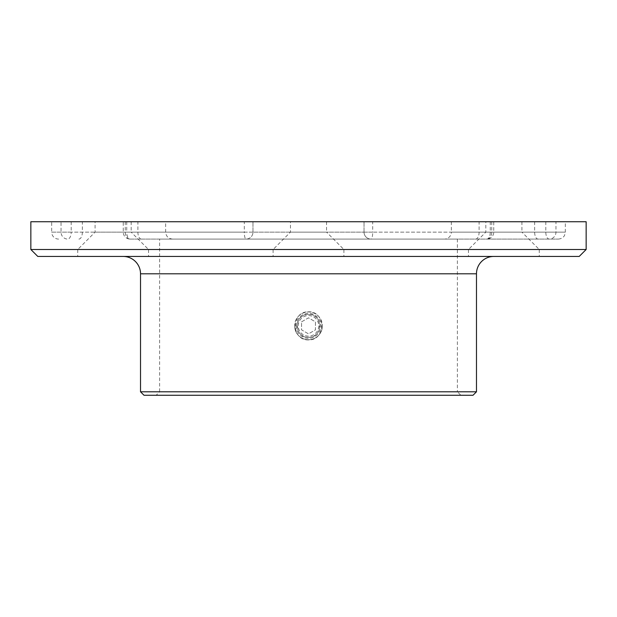 <?xml version="1.0" encoding="UTF-8"?>
<svg xmlns="http://www.w3.org/2000/svg" width="617" height="617" viewBox="0 0 617 617"><rect width="100%" height="100%" fill="white"/><g stroke="black" fill="none" stroke-linecap="round" stroke-linejoin="round"><path stroke-width="0.46" stroke-dasharray="3.08 2.31" d="M493.831 256.441L123.169 256.441L493.831 256.441M159.61 239.088L457.39 239.088L159.61 239.088L159.61 391.795L457.39 391.795L460.86 395.266L156.14 395.266L460.86 395.266M457.39 239.088L457.39 391.795L159.61 391.795L156.14 395.266M308.5 339.913C290.969 340.461 290.993 311.246 308.5 311.793C326.038 311.253 326 340.476 308.5 339.913M308.5 337.306A11.453 11.453 0 0 1 297.047 325.853A11.453 11.453 0 0 1 308.5 314.4C323.269 313.691 323.277 338.008 308.5 337.306C293.746 338.016 293.7 313.706 308.5 314.4A11.453 11.453 0 0 1 319.953 325.853A11.453 11.453 0 0 1 308.5 337.306M485.818 221.734L521.913 221.734L485.818 221.734L485.818 232.146L468.465 249.499L539.266 249.499L539.266 256.441L468.465 256.441L539.266 256.441M521.913 221.734L521.913 232.146L485.818 232.146L521.913 232.146L539.266 249.499L468.465 249.499L468.465 256.441M95.087 221.734L131.182 221.734L95.087 221.734L95.087 232.146L77.734 249.499L148.535 249.499L148.535 256.441L77.734 256.441L148.535 256.441M131.182 221.734L131.182 232.146L95.087 232.146L131.182 232.146L148.535 249.499L77.734 249.499L77.734 256.441M290.453 221.734L326.547 221.734L290.453 221.734L290.453 232.146L273.1 249.499L343.9 249.499L343.9 256.441L273.1 256.441L343.9 256.441M326.547 221.734L326.547 232.146L290.453 232.146L326.547 232.146L343.9 249.499L273.1 249.499L273.1 256.441M58.615 239.088A6.941 6.941 0 0 1 51.674 232.146L61.044 232.146A6.941 6.687 90 0 0 67.731 239.088A6.941 3.471 90 0 0 71.202 232.146L126.732 232.146A6.941 3.471 90 0 0 130.202 239.088L558.385 239.088L130.202 239.088A6.941 6.941 0 0 1 123.261 232.146L123.261 221.734L165.657 221.734L51.674 221.734L565.326 221.734L123.261 221.734M126.732 221.734L126.732 232.146L123.261 232.146L451.343 232.146A6.941 6.941 0 0 1 444.402 239.088M451.343 221.734L451.343 232.146L565.326 232.146L372.707 232.146A6.941 1.735 90 0 1 370.971 239.088A6.941 6.941 0 0 1 364.03 232.146L252.97 232.146A6.941 6.941 0 0 1 246.029 239.088A6.941 6.941 0 0 0 252.97 232.146A6.941 6.941 0 0 1 246.029 239.088A6.941 1.735 -90 0 1 244.293 232.146L51.674 232.146L51.674 221.734M586.15 249.499L30.85 249.499M30.85 221.734L586.15 221.734M37.791 256.441L579.209 256.441M476.478 391.795L140.522 391.795M143.992 395.266L473.008 395.266M364.03 232.146L364.03 221.734L364.03 232.146A6.941 6.941 0 0 0 370.971 239.088A6.941 6.941 0 0 1 364.03 232.146L372.707 232.146L372.707 221.734M252.97 232.146L252.97 221.734L252.97 232.146L244.293 232.146L244.293 221.734M125.251 221.734L125.251 232.146A6.941 4.951 -90 0 0 130.202 239.088M491.749 221.734L491.749 232.146A6.941 4.951 -90 0 1 486.798 239.088A6.941 6.941 0 0 0 493.739 232.146L493.739 221.734M490.268 221.734L490.268 232.146A6.941 3.471 90 0 1 486.798 239.088M545.798 221.734L545.798 232.146A6.941 3.471 -90 0 0 549.269 239.088A6.941 6.687 -90 0 0 555.956 232.146L555.956 221.734M318.773 325.853A10.273 10.273 0 0 1 308.5 336.126A10.273 10.273 0 0 1 298.227 325.853A10.273 10.273 0 0 1 308.5 315.58A10.273 10.273 0 0 1 318.773 325.853M294.618 325.853A13.883 13.883 0 0 0 308.5 339.736A13.883 13.883 0 0 0 322.382 325.853A13.883 13.883 0 0 1 308.5 339.736A13.883 13.883 0 0 1 294.618 325.853A13.883 13.883 0 0 1 308.5 311.971A13.883 13.883 0 0 1 322.382 325.853A13.883 13.883 0 0 0 308.5 311.971A13.883 13.883 0 0 0 294.618 325.853M296.021 325.853A12.479 12.479 0 0 0 308.5 338.332A12.479 12.479 0 0 0 320.979 325.853A12.479 12.479 0 0 0 308.5 313.374A12.479 12.479 0 0 0 296.021 325.853M301.559 321.843L308.5 317.84L315.441 321.843L315.441 329.864L308.5 333.866L301.559 329.864L301.559 321.843L308.5 317.84L315.441 321.843L315.441 329.864L308.5 333.866L301.559 329.864L301.559 321.843M140.522 273.794L476.478 273.794M534.638 221.734L534.638 232.146A6.941 3.471 -90 0 0 538.109 239.088M475.638 239.088A6.941 3.471 90 0 0 479.108 232.146L479.108 221.734M71.202 221.734L71.202 232.146L61.044 232.146L61.044 221.734M78.891 239.088A6.941 3.471 90 0 0 82.362 232.146L82.362 221.734M141.362 239.088A6.941 3.471 -90 0 1 137.892 232.146L137.892 221.734M558.385 239.088C563.298 238.648 564.763 235.108 564.617 235.2L565.326 232.146L565.326 221.734M172.598 239.088C168.379 238.679 166.066 236.365 165.657 232.146L165.657 221.734"/><path stroke-width="0.93" d="M586.15 249.499L579.209 256.441L37.791 256.441L30.85 249.499L586.15 249.499L586.15 221.734L30.85 221.734L30.85 249.499M476.478 273.794L140.522 273.794L140.522 391.795L143.992 395.266L473.008 395.266L476.478 391.795L476.478 273.794A17.353 17.353 0 0 1 493.831 256.441M140.522 273.794A17.353 17.353 0 0 0 123.169 256.441M140.522 391.795L476.478 391.795"/></g></svg>
